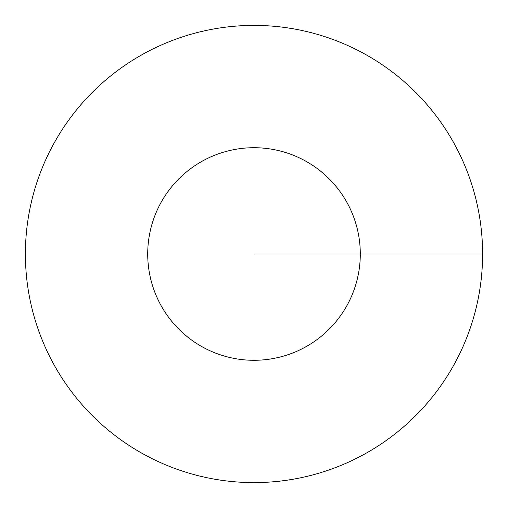 <?xml version="1.0" encoding="UTF-8"?>
<svg xmlns="http://www.w3.org/2000/svg" width="508" height="508" viewBox="0 0 508 508"><rect width="100%" height="100%" fill="white"/><g stroke="black" fill="none" stroke-linecap="round" stroke-linejoin="round"><path stroke-width="0.76" d="M482.6 254A228.6 228.6 0 0 0 139.7 56.026A228.6 228.6 0 0 0 139.7 451.974A228.6 228.6 0 0 0 482.6 254L360.293 254A106.293 106.293 0 0 0 200.857 161.95A106.293 106.293 0 0 0 200.857 346.05A106.293 106.293 0 0 0 360.293 254L254 254"/></g></svg>
